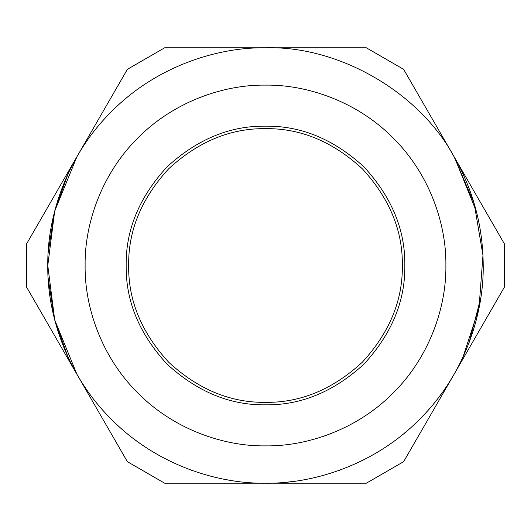 <?xml version="1.0" encoding="UTF-8"?>
<svg xmlns="http://www.w3.org/2000/svg" width="531" height="531" viewBox="0 0 531 531"><rect width="100%" height="100%" fill="white"/><g stroke="black" fill="none" stroke-linecap="round" stroke-linejoin="round"><path stroke-width="0.8" d="M445.987 387.245L446.266 386.833M436.422 400.341L436.887 399.757M436.11 400.746L434.464 402.79M441.035 394.281L440.577 394.905M440.524 394.978L439.489 396.365M445.748 387.603L444.281 389.734M408.16 429.957L408.817 429.387M404.35 433.19L407.509 430.522M339.223 470.347L341.957 469.344M290.961 481.717L287.961 482.048M293.577 481.391L293.185 481.444M292.017 481.59L291.101 481.703M292.999 481.464L291.917 481.604M292.09 481.584L292.541 481.524M235.512 481.132L236.109 481.219M227.567 479.878L228.874 480.11M227.414 479.851L226.067 479.612M234.078 480.933L233.587 480.86M237.569 481.411L236.288 481.239M191.89 470.386L190.191 469.769M197.884 472.444L198.574 472.67M183.912 467.346L184.596 467.619M157.09 454.297L159.068 455.419M149.131 449.505L149.536 449.757M155.683 453.481L154.289 452.664M154.667 452.89L155.125 453.155M158.961 455.359L157.588 454.582M139.016 442.695L139.407 442.98M136.255 440.697L134.94 439.714M162.373 457.237L162.811 457.47M265.035 483.21L261.405 483.17M260.535 483.157L264.325 483.21M262.533 483.19L263.184 483.197M264.206 483.21L265.308 483.21M269.21 483.177L269.609 483.17M265.155 483.21L271.248 483.137M268.52 483.19L269.171 483.177M269.741 483.17L270.206 483.157M316.589 477.13L314.073 477.721M360.622 461.333L363.549 459.879M363.031 460.138L363.403 459.959M356.852 463.118L356.188 463.424M363.124 460.098L362.726 460.297M387.059 446.113L385.911 446.883M393.199 441.825L394.294 441.029M394.526 440.856L393.272 441.772M390.019 444.082L391.008 443.392M426.566 411.983L427.369 411.087M430.044 408.06L430.369 407.682M419.291 419.603L423.459 415.322M429.698 408.458L427.999 410.39M450.779 379.824L453.514 375.271M453.009 376.127L451.682 378.351M451.788 378.165L452.644 376.744M450.474 380.322L450.235 380.694M454.629 157.667L476.433 211.597M47.79 265.5L54.693 211.106L76.955 156.645L26.55 243.955L26.55 287.045L76.955 374.355L54.693 319.894L47.79 265.5M75.601 371.972L127.367 461.665L164.683 483.21L366.317 483.21L403.633 461.665L504.45 287.045L504.45 243.955L454.045 156.645L403.633 69.335L366.317 47.79L164.683 47.79L127.367 69.335L75.601 159.028M454.158 374.156L454.629 373.333M469.125 342.535L480.807 297.758M68.074 173.73L54.507 211.842L48.162 252.763M48.162 278.237L54.507 319.158L68.074 357.27M454.045 156.645C419.258 92.109 338.785 45.639 265.5 47.79C214.451 47.093 154.109 68.253 111.556 111.556C68.253 154.109 47.093 214.451 47.79 265.5C47.093 316.549 68.253 376.891 111.556 419.444C154.109 462.747 214.451 483.907 265.5 483.21C316.549 483.907 376.891 462.747 419.444 419.444C462.747 376.891 483.907 316.549 483.21 265.5C483.018 226.664 473.294 190.377 454.045 156.645L474.156 203.38L482.971 255.298L479.002 308.106L462.926 357.27M454.835 372.968L455.399 371.972M128.655 265.5C128.183 300.427 141.545 332.678 168.732 362.268C198.322 389.455 230.573 402.817 265.5 402.345C300.427 402.817 332.678 389.455 362.268 362.268C389.455 332.678 402.817 300.427 402.345 265.5C402.817 230.573 389.455 198.322 362.268 168.732C332.678 141.545 300.427 128.183 265.5 128.655C230.573 128.183 198.322 141.545 168.732 168.732C141.545 198.322 128.183 230.573 128.655 265.5M85.113 265.5C84.529 307.801 102.065 357.794 137.947 393.053C173.206 428.935 223.199 446.471 265.5 445.887C307.801 446.471 357.794 428.935 393.053 393.053C428.935 357.794 446.471 307.801 445.887 265.5C446.471 223.199 428.935 173.206 393.053 137.947C357.794 102.065 307.801 84.529 265.5 85.113C223.199 84.529 173.206 102.065 137.947 137.947C102.065 173.206 84.529 223.199 85.113 265.5M126.166 265.5C125.688 301.064 139.288 333.899 166.973 364.027C197.101 391.712 229.936 405.312 265.5 404.834C301.064 405.312 333.899 391.712 364.027 364.027C391.712 333.899 405.312 301.064 404.834 265.5C405.312 229.936 391.712 197.101 364.027 166.973C333.899 139.288 301.064 125.688 265.5 126.166C229.936 125.688 197.101 139.288 166.973 166.973C139.288 197.101 125.688 229.936 126.166 265.5"/></g></svg>
